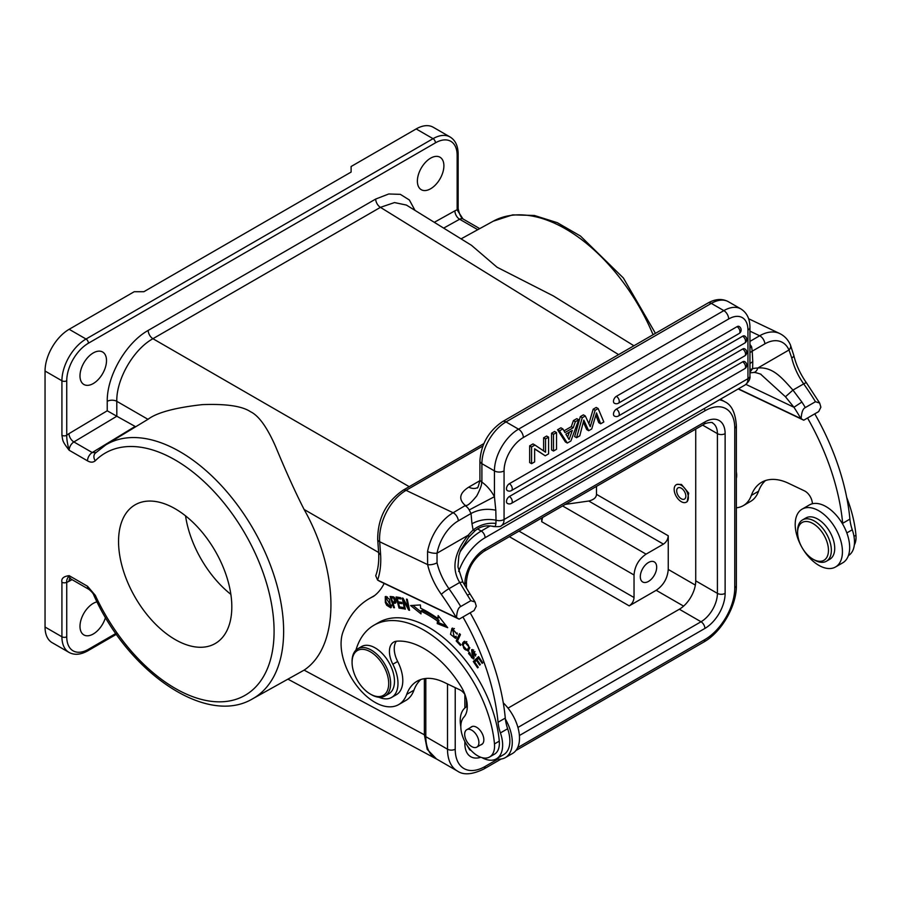 <?xml version="1.0" encoding="UTF-8"?>
<svg xmlns="http://www.w3.org/2000/svg" width="901" height="901" viewBox="0 0 901 901"><rect width="100%" height="100%" fill="white"/><g stroke="black" fill="none" stroke-linecap="round" stroke-linejoin="round"><path stroke-width="1.35" d="M541.704 518.007L541.704 521.69L634.034 574.996C634.743 566.143 638.753 559.183 646.073 554.138L663.429 544.125C666.357 542.098 667.956 539.316 668.249 535.78L596.496 494.345L596.496 486.382M668.249 535.78L668.249 569.443C667.528 578.307 663.519 585.256 656.198 590.301L629.213 605.877C632.142 603.861 633.752 601.08 634.034 597.532L518.999 531.117M676.854 484.411L681.46 484.468L688.702 493.129L687.181 501.666M542.548 517.523L541.704 521.69M596.496 494.345C596.361 497.521 593.782 499.74 588.77 501.024L565.287 504.391M634.034 574.996L634.034 597.532M648.495 581.404A11.589 6.69 120 0 0 656.063 571.189A11.589 6.69 120 0 0 654.284 561.909A11.589 6.69 120 0 0 648.495 562.483A11.589 6.69 120 0 0 640.926 572.698A11.589 6.69 120 0 0 642.695 581.978A11.589 6.69 120 0 0 648.495 581.404M695.73 429.09L695.73 580.852A23.178 13.38 -60 0 1 679.343 609.234L508.04 708.13M425.813 678.476L425.813 736.68A47.719 27.548 120 0 0 435.701 758.518L457.381 771.042A47.719 27.548 -60 0 1 447.504 749.204L447.504 683.96M425.813 735.126L424.371 734.799L427.209 749.373L436.512 758.991M406.396 205.068L471.46 245.297L497.025 267.214L553.293 295.9L633.932 345.77M618.582 354.622L380.436 207.354L394.503 202.567L406.374 205.068M424.371 678.656L424.371 734.799L304.11 670.13C339.88 646.411 339.88 573.059 304.11 509.459C295.415 492.408 285.989 471.617 275.819 447.076C267.248 427.434 258.778 415.62 250.399 411.656C242.054 406.069 226.005 403.727 202.286 404.628C174.952 407.691 156.853 412.59 147.978 419.325L116.781 401.305C116.319 379.197 133.539 349.351 152.922 338.708L409.234 486.686M304.11 670.13L252.348 698.962C206.036 726.33 128.021 672.056 93.918 595.403L93.918 595.403A6.814 0.856 155.2 0 1 93.918 595.392A6.814 0.856 155.2 0 0 95.281 595.313L87.498 586.247A6.814 3.931 -60 0 0 88.895 589.367A6.814 3.931 -60 0 1 88.895 589.367C91.711 591.608 93.389 593.613 93.918 595.403M415.012 210.395L409.358 199.977L400.337 194.346L388.736 193.985L375.694 199.053L148.192 330.408C126.23 342.639 106.859 375.818 107.23 401.35L107.23 410.788L68.983 433.64A13.628 7.872 120 0 0 66.742 435.296A3.413 1.971 0 0 1 61.921 435.296L61.921 380.774A34.08 19.676 -60 0 1 86.023 339.024A3.413 1.971 60 0 1 88.433 343.202A30.679 17.705 -60 0 0 66.742 380.751L66.742 435.296C66.651 439.114 67.451 444.103 69.152 450.241C61.809 440.769 62.946 440.623 61.921 435.296M430.633 188.76A18.741 10.823 120 0 0 442.887 172.249A18.741 10.823 120 0 0 440.003 157.224A18.741 10.823 120 0 0 430.633 158.159A18.741 10.823 120 0 0 418.391 174.67A18.741 10.823 120 0 0 421.263 189.694A18.741 10.823 120 0 0 430.633 188.76M93.253 383.556A18.741 10.823 120 0 0 105.496 367.034A18.741 10.823 120 0 0 102.624 352.009A18.741 10.823 120 0 0 93.253 352.944A18.741 10.823 120 0 0 81 369.466A18.741 10.823 120 0 0 83.872 384.479A18.741 10.823 120 0 0 93.253 383.556M107.23 401.35A6.814 3.931 0 0 1 116.781 401.305L116.826 416.239L107.23 410.788M68.983 433.64A6.814 3.863 -120.9 0 0 73.882 441.94L116.826 416.239L135.127 426.432L92.229 452.539A6.814 3.931 -60 0 0 87.498 460.839L69.152 450.241A6.814 3.931 120 0 1 73.882 441.94L92.229 452.539L96.125 452.505M135.736 426.736L135.127 426.432M45.05 627.04L61.921 636.782A34.08 19.676 -60 0 0 68.983 652.38L52.112 642.65A34.08 19.676 120 0 1 45.05 627.04L45.05 371.032A34.08 19.676 120 0 1 69.152 329.293L134.215 291.721L143.856 291.721L351.108 172.068L351.108 166.505L416.172 128.933A34.08 19.676 120 0 1 433.212 127.244L450.083 136.986A34.08 19.676 -60 0 0 433.043 138.675L416.172 128.933M252.348 698.962A146.672 84.683 60 0 0 263.711 690.369A146.672 84.683 60 0 0 283.635 631.308A146.672 84.683 60 0 0 219.022 483.094A146.672 84.683 60 0 0 105.687 444.948L95.269 453.169A6.814 5.496 44.8 0 0 95.281 460.76C93.163 462.585 90.573 462.607 87.498 460.839M87.498 586.247L69.152 575.66C63.532 576.347 61.122 578.555 61.921 582.26A3.413 1.971 180 0 0 66.742 582.26C66.415 580.481 67.215 578.284 69.152 575.66A6.814 3.931 120 0 0 70.56 578.78L88.906 589.367M118.549 541.467A80.088 46.244 60 0 1 135.139 504.808A80.088 46.244 60 0 1 196.857 526.263A80.088 46.244 60 0 1 231.816 606.869A80.088 46.244 60 0 1 215.226 643.528A80.088 46.244 60 0 1 153.508 622.073A80.088 46.244 60 0 1 118.549 541.467M185.538 515.856A80.088 46.244 -120 0 0 230.859 594.367M97.015 601.845A18.741 10.823 120 0 0 93.253 603.388A18.741 10.823 120 0 0 81 619.911A18.741 10.823 120 0 0 83.872 634.923A18.741 10.823 120 0 0 93.253 634A18.741 10.823 120 0 0 105.507 617.444M477.767 229.699L459.634 219.236A6.814 3.931 120 0 1 462.968 218.943L457.145 209.888A3.413 1.971 0 0 0 458.147 208.503L458.147 153.981A3.413 1.971 180 0 1 457.145 155.366A30.679 17.705 -60 0 0 435.453 142.842L88.422 343.202M462.923 616.982A177.227 102.32 60 0 1 498.05 722.264A34.08 19.676 -120 0 0 500.415 732.918A29.992 17.31 60 0 1 502.555 742.908A29.992 17.31 60 0 1 496.428 758.822A29.992 17.31 60 0 1 483.274 758.315A29.992 17.31 60 0 1 481.979 757.64M460.828 726.735A29.992 17.31 60 0 1 465.828 707.262A10.226 5.902 -120 0 0 467.259 705.415M464.916 694.468A10.226 5.902 -120 0 0 459.87 689.851L443.956 682.271A61.347 35.421 -120 0 0 417.062 681.224A61.347 35.421 -120 0 0 406.711 694.378A47.719 27.548 60 0 1 398.67 704.605A47.719 27.548 60 0 1 377.756 703.794A47.719 27.548 60 0 1 342.909 632.187A156.774 90.517 60 0 1 369.342 598.579A156.774 90.517 60 0 1 373.397 596.473A88.613 51.166 -120 0 0 384.141 583.443M456.176 640.938L460.411 645.443L460.805 644.587L457.471 641.028L460.445 634.608L459.555 633.651L456.176 640.938L457.629 640.104L460.265 634.405M473.284 661.503L477.631 667.878L478.251 667.303L474.681 662.055L476.471 660.399L479.704 665.118L480.323 664.544L477.091 659.825L478.713 658.327L482.159 663.361L482.778 662.787L478.566 656.615L473.284 661.503L478.78 656.93M404.515 608.997L405.326 609.2L403.524 600.573L408.694 610.078L409.561 610.304L407.263 599.311L406.452 599.109L408.254 607.736L403.085 598.23L402.218 598.005L404.515 608.997L405.202 608.592M437.233 623.582L447.696 627.704L438.134 615.552L437.807 618.48A118.268 68.285 -120 0 0 420.621 608.209L420.384 604.943L410.619 605.551L421.015 613.885L420.823 611.092A114.855 66.314 60 0 1 437.514 621.071L437.233 623.582L438.686 622.749L438.967 620.237L437.514 621.071M455.467 636.455L454.217 637.266L452.707 629.495L457.291 634.248L451.964 628.324L450.523 634.315L455.523 638.347L456.3 637.604L455.467 636.455L454.217 637.266M399.03 608.074L403.693 608.817L403.344 607.511L399.515 606.891L398.512 603.107L401.959 603.659L401.621 602.352L398.163 601.8L397.262 598.388L400.945 598.985L400.607 597.678L396.091 596.946L399.03 608.074L400.427 607.037M396.023 602.454L394.57 603.287C396.699 601.519 396.294 599.356 393.343 596.8L390.11 596.507L393.658 607.691L394.458 607.747L393.016 603.197L395.55 603.118M472.034 654.284L472.777 657.944L471.572 657.696L469.894 653L469.072 652.042L468.565 653.518L473.442 659.07L473.903 655.973L472.282 650.804L474.241 651.964L475.672 656.029L471.628 649.666L472.034 654.284L472.845 653.822M462.844 642.728L462.213 644.801L468.024 651.141L469.815 647.808L464.015 641.501L462.844 642.728L464.781 641.23M385.346 602.521L386.72 605.292L390.82 607.826L389.39 599.086L385.268 596.597L385.346 602.521L386.011 602.138M489.615 756.986L494.435 754.205A23.854 13.774 -120 0 0 496.372 752.662A23.854 13.774 -120 0 0 499.278 741.14A100.202 57.844 -120 0 0 422.67 624.168A100.202 57.844 -120 0 0 378.747 622.467L373.926 625.249A100.202 57.844 60 0 1 417.85 626.95A100.202 57.844 60 0 1 494.469 743.922A23.854 13.774 60 0 1 489.615 756.986A23.854 13.774 60 0 1 479.163 756.581A23.854 13.774 60 0 1 463.103 737.682A23.854 13.774 60 0 1 463.835 717.219A27.267 15.745 -120 0 0 460.963 686.382A77.7 44.859 -120 0 0 419.235 646.051A77.7 44.859 -120 0 0 396.688 641.197A20.453 11.803 -120 0 0 393.658 642.131A20.453 11.803 -120 0 0 392.847 664.251A30.668 17.705 60 0 1 391.631 697.43A30.668 17.705 60 0 1 378.904 697.239M391.631 697.43L396.451 694.648A30.668 17.705 -120 0 0 402.083 673.813A30.668 17.705 -120 0 0 397.668 661.469A20.453 11.803 60 0 1 396.361 641.242M379.76 581.314L459.15 619.156L474.072 610.54L476.269 606.159L475.052 602.037L470.851 600.674L460.738 606.519C458.361 607.522 456.953 611.205 456.514 617.568L458.879 619.043M459.15 619.156L456.514 617.568M437.03 562.787A6.814 2.568 166.7 0 1 427.615 564.6A52.483 30.307 -120 0 0 441.321 594.367A6.814 0.901 -35.4 0 1 448.957 588.691A45.669 26.366 -120 0 1 437.03 562.787L437.041 553.18A6.814 2.05 10.8 0 1 427.558 551.581L427.615 564.6L379.681 541.76A6.814 3.581 175.8 0 1 377.699 539.474L378.657 552.718C379.096 561.706 378.116 569.398 375.717 575.739L377.587 580.064L380.211 581.573M378.657 552.718L380.639 555.039A85.201 49.195 -120 0 1 379.839 571.234A85.201 49.195 -120 0 1 377.587 580.064L456.255 617.534A179.265 103.502 60 0 0 441.321 594.367M493.038 526.15C494.649 527.198 495.618 526.297 495.922 523.425C487.475 522.569 479.861 524.765 473.104 530.013A54.533 34.103 115.5 0 0 468.283 535.149A6.814 2.095 40.4 0 1 468.666 537.278L460.546 550.466L458.846 555.737L457.956 566.943L462.81 581.99L470.007 593.917L467.394 595.156L459.713 582.485L462.799 581.978M468.283 535.149L468.137 535.262C454.07 552.899 451.266 568.644 459.713 582.485L448.957 588.691A186.079 107.433 60 0 1 460.738 606.519M465.175 505.799A6.814 3.931 -120 0 1 468.7 509.121A6.814 3.931 -120 0 1 469.196 509.955L471.02 513.514C478.577 509.459 486.833 508.355 495.798 510.203L494.435 496.699A27.267 15.745 -120 0 0 492.464 493.365A27.267 15.745 -120 0 0 482.148 482.317C480.143 482.294 484.558 480.954 476.764 495.888C466.47 508.569 465.896 504.808 465.333 505.495L453.124 512.759A6.814 3.931 60 0 1 458.35 520.834A34.08 21.32 -64.5 0 0 437.041 553.18L468.137 535.262M477.316 487.7A20.453 11.803 -120 0 1 468.7 487.159C459.386 493.174 458.26 499.278 465.333 505.495M482.148 482.317L479.906 480.368L479.906 460.884C481.111 444.125 488.669 431.027 502.589 421.589A6.814 3.931 60 0 1 506.002 421.927L518.525 429.169A6.814 3.931 60 0 1 523.346 437.514A27.267 15.745 -60 0 0 504.064 470.908L504.064 519.505L747.954 378.702A6.814 3.931 0 0 0 749.947 375.942C750.454 378.859 748.844 381.866 745.127 384.952A13.628 7.872 -120 0 0 747.954 378.702L747.954 330.104A6.814 3.931 180 0 0 749.947 327.322L749.947 375.92M749.947 369.725L752.605 368.644L749.947 372.237M495.922 523.425L496.034 520.192C487.306 518.593 479.287 519.776 471.978 523.74L471.02 513.514L458.35 520.834M493.68 526.556L493.759 526.589C498.839 526.826 501.339 526.544 501.249 525.756L745.127 384.952M471.978 523.74L473.104 530.013L475.075 530.768M501.249 525.756A13.628 7.872 60 0 0 504.064 519.505A6.814 3.931 0 0 1 496.034 520.192L495.798 510.203M749.947 352.651L752.222 351.165L752.763 361.639L749.947 363.542M757.899 367.968L788.994 349.982A6.814 4.685 -24 0 0 790.425 344.925L793.804 355.433C796.124 364.995 800.336 374.118 806.44 382.824A6.814 0.901 144.6 0 0 803.692 383.882L792.948 390.088L785.458 396.767L793.95 407.263L801.89 402.037L792.948 390.088C781.888 377.924 773.171 366.808 757.899 367.968L757.752 368.025A54.533 34.103 115.5 0 0 752.605 368.644L752.763 361.639M806.44 382.824L819.673 403.074L815.473 401.711A186.079 107.433 -120 0 0 803.692 383.882A45.669 26.366 60 0 1 791.765 357.979L788.994 349.982A34.08 21.32 -64.5 0 0 764.893 343.855L752.222 351.165L751.637 346.885A6.814 3.931 60 0 0 749.947 344.509M790.425 344.925L790.425 344.925C788.116 339.733 784.568 335.949 779.782 333.573A40.894 25.577 -64.5 0 0 759.667 335.78L749.947 331.151M785.458 396.767L760.5 374.039M819.673 403.074L820.879 407.196L818.694 411.577L803.76 420.193L800.876 418.571L803.76 420.193M815.473 401.711L805.348 407.556C802.971 408.558 801.563 412.241 801.135 418.605M738.167 388.962L803.489 420.08M738.415 388.827L800.876 418.571A179.265 103.502 60 0 0 793.95 407.263L745.96 384.4M807.544 418.019A177.227 102.32 60 0 1 842.672 523.301A34.08 19.676 -120 0 0 842.773 524.292A33.405 19.281 -120 0 0 812.353 503.76A10.226 5.902 -120 0 0 804.492 490.887L788.566 483.308A61.347 35.421 -120 0 0 761.683 482.26A61.347 35.421 -120 0 0 751.333 495.415A47.719 27.548 60 0 1 743.28 505.641A47.719 27.548 60 0 1 736.365 507.792M736.365 478.431A17.04 9.843 -120 0 0 736.365 471.955M812.353 503.76A33.405 19.281 -120 0 0 809.346 504.965L802.115 509.133A33.405 19.281 60 0 1 826.893 517.095A33.405 19.281 60 0 1 842.345 549.261A33.405 19.281 60 0 1 835.52 566.988A33.405 19.281 60 0 1 810.742 559.025A33.405 19.281 60 0 1 795.29 526.848A33.405 19.281 60 0 1 802.115 509.133M835.52 566.988L842.75 562.81A33.405 19.281 -120 0 0 849.575 545.094A33.405 19.281 -120 0 0 842.773 524.292M848.393 555.613A29.992 17.31 -120 0 0 852.267 529.777A34.08 19.676 60 0 1 849.902 519.122A177.227 102.32 -120 0 0 814.774 413.841M743.28 505.641L750.51 501.463A47.719 27.548 -120 0 0 758.563 491.236A61.347 35.421 60 0 1 765.512 480.548M854.306 544.97A23.854 13.774 -120 0 0 855.95 535.228A100.202 57.844 -120 0 0 846.703 497.42M826.408 561.222L829.776 559.273A23.854 13.774 -120 0 0 822.928 522.974A23.854 13.774 -120 0 0 805.922 517.951L802.554 519.9A23.854 13.774 60 0 1 819.561 524.923A23.854 13.774 60 0 1 826.408 561.222A23.854 13.774 60 0 1 814.481 560.039L813.029 559.206A21.815 12.591 60 0 1 808.388 555.703A21.815 12.591 60 0 1 797.61 532.491A21.815 12.591 60 0 1 817.68 527.096A21.815 12.591 60 0 1 828.278 552.91A21.815 12.591 60 0 1 813.029 559.206M797.61 532.491L797.61 530.824A23.854 13.774 60 0 1 802.554 519.9M571.29 426.657L573.216 427.772L575.322 421.724L578.724 419.765L576.798 418.65L573.396 420.609L571.29 426.657L564.003 430.858M557.539 429.766L559.465 430.881L562.866 428.921L560.94 427.806L557.539 429.766L565.377 441.929L567.315 443.044L570.885 440.983L578.724 419.765M554.611 431.455L551.558 433.212L551.558 449.914L553.496 451.029L556.536 449.261L556.536 432.57L554.611 431.455M534.631 448.935L545.229 455.793L548.596 453.856L548.596 437.154L546.659 436.039L543.618 437.796L543.618 450.905M529.653 445.86L531.579 446.975L534.946 445.038L533.02 443.923L529.653 445.86L529.653 462.562L531.579 463.677L534.631 461.909L534.631 448.766L545.229 455.793M616.374 396.327A4.088 2.365 60 0 1 619.269 401.339A4.088 2.365 60 0 1 618.413 403.209A4.088 4.088 0 0 1 614.324 403.209A4.088 2.365 120 0 1 613.705 399.931A4.088 2.365 120 0 1 616.374 396.327L737.052 326.658A4.088 2.365 120 0 1 739.09 326.455A4.088 4.088 0 0 1 739.09 333.539A4.088 2.365 -120 0 0 739.946 331.669A4.088 2.365 -120 0 0 737.052 326.658M744.699 343.101A4.088 4.088 0 0 0 744.699 336.017A4.088 2.365 120 0 0 742.649 336.219L616.374 409.133A4.088 2.365 120 0 0 613.705 412.737A4.088 2.365 120 0 0 614.324 416.014A4.088 4.088 0 0 0 618.413 416.014L744.699 343.101A4.088 2.365 -120 0 0 745.544 341.231A4.088 2.365 -120 0 0 742.649 336.219M744.699 355.906A4.088 4.088 0 0 0 744.699 348.822A4.088 2.365 120 0 0 742.649 349.025L509.369 483.702A4.088 2.365 120 0 0 506.7 487.306A4.088 2.365 120 0 0 507.331 490.583A4.088 4.088 0 0 0 511.419 490.583L744.699 355.906A4.088 2.365 -120 0 0 745.544 354.037A4.088 2.365 -120 0 0 742.649 349.025M744.699 368.712A4.088 4.088 0 0 0 744.699 361.628A4.088 2.365 120 0 0 742.649 361.83L509.369 496.507A4.088 2.365 120 0 0 506.7 500.111A4.088 2.365 120 0 0 507.331 503.389A4.088 4.088 0 0 0 511.419 503.389L744.699 368.712A4.088 2.365 -120 0 0 745.544 366.831A4.088 2.365 -120 0 0 742.649 361.83M595.865 415.124L598.748 422.67L600.674 423.785L603.839 421.95L598.151 408.536L596.225 407.432L593.185 409.189L588.882 423.684M580.323 416.611L582.249 417.726L585.301 415.958L583.375 414.854L580.323 416.611L574.635 436.591L576.561 437.706L579.771 435.847L583.825 420.114L588.68 430.712L591.732 428.944L596.518 412.917L600.674 423.785M583.319 422.096L586.754 429.597L588.68 430.712M575.322 421.724L573.396 420.609M567.315 443.044L559.465 430.881M562.866 428.921L564.972 432.525L573.216 427.772M569.083 439.53L572.315 430.419L565.884 434.136L569.083 439.53M569.387 432.108L567.63 437.075M551.558 433.212L553.496 434.327L553.496 451.029M556.536 432.57L553.496 434.327M531.579 446.975L531.579 463.677M534.946 445.038L545.544 452.212L545.544 438.911L543.618 437.796M548.596 437.154L545.544 438.911M576.561 437.706L582.249 417.726M585.301 415.958L590.256 426.646L595.111 410.304L593.185 409.189M598.151 408.536L595.111 410.304M398.67 704.605L405.9 700.426A47.719 27.548 -120 0 0 413.942 690.2A61.347 35.421 60 0 1 420.891 679.512M496.428 758.822L503.659 754.644A29.992 17.31 -120 0 0 507.646 728.74A34.08 19.676 60 0 1 505.382 719.077A34.08 19.676 60 0 1 505.281 718.086A177.227 102.32 -120 0 0 470.153 612.804M505.382 719.077A33.405 19.281 60 0 1 505.36 757.595A33.405 19.281 60 0 1 496.305 758.89M505.36 757.595L512.59 753.427A33.405 19.281 -120 0 0 503.276 702.87M466.369 706.801A33.405 19.281 60 0 1 467.225 704.841M475.289 661.492L474.726 660.67M478.713 658.327L479.445 657.899M476.471 660.399L477.203 659.971M408.254 607.736L408.941 607.33M408.694 610.078L409.426 609.65M403.524 600.573L404.155 600.201M446.096 625.666L438.686 622.749M438.967 620.237A114.855 66.314 -120 0 0 422.265 610.259L420.823 611.092M420.868 611.779L412.928 605.404M437.807 618.48L439.316 617.061M456.199 637.739L454.611 637.198M451.806 630.587L452.741 628.076M457.257 633.065L456.3 633.617M454.386 628.549L452.707 629.495M403.4 607.702L400.483 607.24M399.267 602.668L399.075 601.947M398.028 597.949L397.825 597.228M397.262 598.388L398.704 597.554L400.652 597.87M398.512 603.107L399.954 602.273L401.666 602.544M393.016 603.197L396.012 602.454M393.658 607.691L394.323 607.308M393.793 602.746L393.534 601.936M392.104 597.419L391.845 596.608M393.94 597.104L391.327 597.87L393.658 598.106L394.818 601.857L392.599 601.879L391.327 597.87M394.492 597.622L393.658 598.106M472.394 650.736L472.496 649.52M476.1 654.317L474.838 655.05M474.039 658.406L472.845 657.91M463.666 643.967L464.297 641.895M468.689 650.59L466.819 650.139M466.403 650.173C463.632 649.137 462.731 647.008 463.722 643.787L465.682 642.458C469.455 645.24 469.703 647.808 466.403 650.173L469.815 647.898M466.639 641.647L464.781 642.65L466.853 641.782M385.91 597.847L386.157 596.428M391.417 607.161L390.133 606.643M391.631 605.776L390.189 606.61L386.146 602.499L385.391 598.861L385.966 597.813L390.741 605.472L390.189 606.61M387.464 596.958L385.966 597.813M355.918 650.15A100.202 57.844 60 0 1 373.926 625.249M480.706 744.879A10.226 5.902 -120 0 0 481.72 744.485A10.226 5.902 -120 0 0 483.161 735.88A10.226 5.902 -120 0 0 475.976 726.949A10.226 5.902 -120 0 0 471.493 726.78A10.226 5.902 -120 0 0 470.649 727.456M384.986 696.011L388.838 693.781A27.267 15.745 -120 0 0 392.678 670.851A27.267 15.745 -120 0 0 373.532 647.031A27.267 15.745 -120 0 0 361.571 646.558L357.72 648.788A27.267 15.745 60 0 1 369.669 649.249A27.267 15.745 60 0 1 390.561 681.55A27.267 15.745 60 0 1 384.986 696.011A27.267 15.745 60 0 1 373.037 695.549A27.267 15.745 60 0 1 371.347 694.66L370.39 694.108A25.904 14.957 60 0 1 352.145 664.262A25.904 14.957 60 0 1 352.077 662.381A25.904 14.957 60 0 1 368.791 650.961A25.904 14.957 60 0 1 388.635 681.64A25.904 14.957 60 0 1 371.989 694.941A25.904 14.957 60 0 1 370.39 694.108M465.479 738.572A10.057 5.8 60 0 1 466.763 729.709A10.057 5.8 60 0 1 478.093 738.257A10.057 5.8 60 0 1 476.82 747.12A10.057 5.8 60 0 1 465.479 738.572M352.077 662.381L352.077 661.266A27.267 15.745 60 0 1 357.72 648.788M681.888 502.003A10.057 5.8 60 0 1 674.826 493.219A10.057 5.8 60 0 1 676.234 484.761A10.057 5.8 60 0 1 680.649 484.941A10.057 5.8 60 0 1 687.711 493.725A10.057 5.8 60 0 1 686.292 502.184A10.057 5.8 60 0 1 681.888 502.003M680.863 487.97A6.476 3.739 -120 0 0 678.025 487.858A6.476 3.739 -120 0 0 677.113 493.309A6.476 3.739 -120 0 0 681.663 498.974A6.476 3.739 -120 0 0 684.501 499.075A6.476 3.739 -120 0 0 685.413 493.635A6.476 3.739 -120 0 0 680.863 487.97M695.347 585.087L668.249 569.443M588.77 501.024L663.429 544.125M646.073 554.138L562.607 505.945M509.358 536.681L629.213 605.877M656.198 590.301L683.6 606.125M466.774 744.879L469.658 749.79A23.178 13.38 120 0 0 471.077 750.432M695.73 580.852L717.41 593.376L717.41 433.64L702.622 425.103M725.125 433.64A5.451 3.153 180 0 1 717.41 433.64A23.178 13.38 120 0 0 712.612 423.031C713.119 421.634 704.537 423.121 703.749 424.45A5.451 3.153 -120 0 0 704.886 421.95A28.629 16.533 120 0 1 725.125 433.64L725.125 593.376A28.629 16.533 120 0 1 704.886 628.436L519.404 735.52M517.94 727.456L701.023 621.758L679.343 609.234M704.886 628.436A5.451 3.153 -120 0 0 701.023 621.758A23.178 13.38 120 0 0 717.41 593.376A5.451 3.153 0 0 0 725.125 593.376M703.749 424.45L483.972 551.344A5.451 3.153 60 0 0 485.098 548.844L704.886 421.95M485.098 548.844A28.629 16.533 120 0 0 464.86 583.904A5.451 3.153 180 0 0 466.459 581.686C467.608 568.869 473.453 558.755 483.972 551.344M465.659 743.043A5.451 3.153 0 0 1 464.86 743.64L464.86 741.557M464.86 708.006L464.86 694.378M464.86 585.515L464.86 583.904M464.86 743.64A28.629 16.533 120 0 0 480.807 757.268M455.219 687.632L455.219 749.204A42.257 24.395 -60 0 0 485.098 766.458L497.836 759.104M517.647 747.661L704.886 639.564A42.257 24.395 -60 0 0 734.765 587.801L734.765 428.076A42.257 24.395 -60 0 0 704.886 410.822L485.098 537.717A42.257 24.395 -60 0 0 458.654 571.414M485.098 766.458A5.451 3.153 60 0 1 483.972 768.947L501.159 759.025M734.765 587.801A5.451 3.153 0 0 0 736.365 585.582C736.691 605.9 721.521 632.187 703.749 642.064A5.451 3.153 -120 0 0 704.886 639.564M736.365 585.582L736.365 425.846A5.451 3.153 180 0 1 734.765 428.076M719.37 399.819A47.719 27.548 -60 0 1 724.888 401.778C731.668 404.954 735.486 412.985 736.365 425.846M704.886 410.822A5.451 3.153 -120 0 0 704.424 408.446M459.927 552.11A47.719 27.548 -60 0 1 481.247 531.038L490.133 525.902M477.564 528.91L481.247 531.038A5.451 3.153 60 0 1 485.098 537.717M425.813 736.68L447.504 749.204A5.451 3.153 0 0 0 455.219 749.204M375.694 199.053A6.814 3.931 60 0 0 380.436 207.354L152.922 338.708A6.814 3.931 -120 0 1 148.192 330.408M304.11 509.459L378.645 552.493M653.067 334.71A146.672 84.683 -120 0 0 565.67 228.967A146.672 84.683 -120 0 0 493.252 221.196L512.646 214.866L534.394 215.474L557.325 222.693L580.447 236.017L623.368 277.992L655.444 333.336M443.664 228.111L459.634 219.236A6.814 3.998 60.9 0 1 454.904 210.834L434.293 222.322M454.904 210.834A13.628 7.872 120 0 1 457.145 209.888L457.145 155.366M66.742 380.774A3.413 1.971 180 0 1 61.921 380.774L45.05 371.032M95.281 460.76A139.846 80.741 60 0 1 241.4 527.581A139.846 80.741 60 0 1 241.4 697.216A139.846 80.741 60 0 1 95.281 595.313M115.846 633.482L88.433 649.306A30.679 17.705 -60 0 1 66.742 636.782A3.413 1.971 0 0 1 61.921 636.782L61.921 582.26M88.433 649.306A3.413 1.971 60 0 1 87.724 650.86L116.42 634.293M69.963 578.543A6.814 3.998 -119.1 0 0 68.983 581.314A13.628 7.872 120 0 1 66.742 582.26L66.742 636.782M68.983 581.314L72.024 579.625M69.152 329.293L86.023 339.024L433.043 138.675A3.413 1.971 -120 0 1 435.453 142.854M470.851 600.674A186.079 107.433 -120 0 0 467.394 595.156M482.868 446.006L406.069 490.347A40.894 25.577 115.5 0 0 379.681 541.76L380.639 555.039M483.86 443.596L403.085 490.223A6.814 3.931 60 0 1 406.069 490.347L453.124 512.759A40.894 25.577 -64.5 0 0 427.558 551.581M469.196 509.955L494.435 496.699L494.435 470.908A34.08 19.676 -60 0 1 518.525 429.169L723.852 310.62L711.317 303.389L506.002 421.927A34.08 19.676 120 0 0 481.9 463.677L494.435 470.908A6.814 3.931 180 0 0 504.064 470.908M477.643 487.52A20.453 11.803 -120 0 0 477.665 487.509L477.192 487.824C477.553 488.826 478.454 486.337 479.906 480.368M468.7 487.159L479.895 480.695M749.947 341.389L759.667 335.78A6.814 3.931 -120 0 1 764.893 343.855M749.947 372.89L753.135 372.552A6.814 5.068 -91.5 0 0 757.752 368.025M481.9 481.765L481.9 463.677A6.814 3.931 180 0 1 479.906 460.884M749.947 347.865L751.637 346.885M793.804 355.433A6.814 2.568 166.7 0 1 791.765 357.979M801.89 402.037A186.079 107.433 60 0 1 805.348 407.556M846.827 532.919L852.267 529.777M849.902 519.122L842.672 523.301M751.333 495.415L758.563 491.236M855.95 535.228L853.979 536.365M747.954 330.104A27.267 15.745 -60 0 0 728.672 318.977L523.346 437.514M711.317 303.389A6.814 3.931 -120 0 0 707.916 303.051C715.326 298.85 722.14 298.4 728.357 301.7A34.08 19.676 120 0 0 711.317 303.389M728.672 318.977A6.814 3.931 -120 0 0 723.852 310.62A34.08 19.676 -60 0 1 740.892 308.93L728.357 301.7M616.374 409.133A4.088 2.365 60 0 1 619.269 414.145A4.088 2.365 60 0 1 618.413 416.014M509.369 483.702A4.088 2.365 60 0 1 512.264 488.714A4.088 2.365 60 0 1 511.419 490.583M509.369 496.507A4.088 2.365 60 0 1 512.264 501.519A4.088 2.365 60 0 1 511.419 503.389M406.711 694.378L413.942 690.2M507.646 728.74L500.415 732.918M498.05 722.264L505.281 718.086M473.723 655.545L472.901 656.018M474.241 651.964L474.962 651.547M468.565 653.518L469.748 652.831M463.61 644.001L462.213 644.801M387.351 604.931L386.72 605.292M390.741 605.472L391.62 604.976M397.668 661.469L392.847 664.251M499.278 741.14L494.469 743.922M466.459 581.686L466.459 588.195M466.459 699.581L466.459 706.564M703.749 642.064L515.924 750.499M457.381 771.042C463.531 775.322 472.394 774.623 483.972 768.947M720.428 399.211L724.888 401.778M435.273 758.349L436.332 758.89M435.42 758.451L288.185 679.286M493.252 221.196L461.064 238.866M105.687 444.948L148.676 418.886M68.983 652.38C74.332 655.331 80.583 654.824 87.724 650.86M70.481 578.149L69.602 578.51L70.56 578.78M458.147 153.981C458.035 145.872 455.343 140.207 450.083 136.986M462.303 218.346C460.512 216.589 459.127 213.3 458.147 208.503M462.968 218.943L479.726 228.617M470.007 593.917L475.052 602.037M403.085 490.223C386.18 501.913 377.722 518.323 377.699 539.474M468.666 537.278L475.052 530.779C480.56 526.24 486.788 524.832 493.759 526.578M748.63 318.74L779.782 333.573M753.135 372.552C753.867 372.124 756.502 372.699 761.063 374.298M502.589 421.589L707.916 303.051M749.947 327.322C749.88 318.808 746.861 312.681 740.892 308.93M739.09 333.539L618.413 403.209M369.342 598.579L374.726 595.482M456.266 636.275L454.825 637.108M396.271 601.012L394.818 601.857M473.735 649.959L472.282 650.804M474.219 657.111L472.777 657.944M466.763 729.709L472.507 726.386M476.82 747.12L482.564 743.798M676.933 484.366L676.234 484.761M687.249 501.62L686.292 502.184"/></g></svg>
